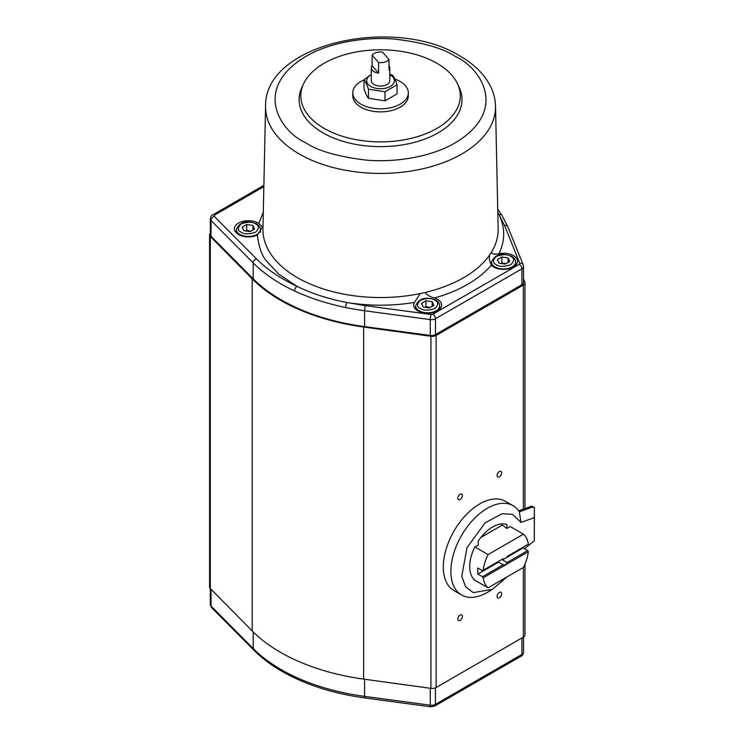 <?xml version="1.0" encoding="UTF-8"?>
<svg xmlns="http://www.w3.org/2000/svg" width="744" height="744" viewBox="0 0 744 744"><rect width="100%" height="100%" fill="white"/><g stroke="black" fill="none" stroke-linecap="round" stroke-linejoin="round"><path stroke-width="1.12" d="M420.221 293.564L414.445 302.455A13.987 8.072 0 0 0 413.683 305.514A13.987 8.072 0 0 0 417.765 310.825A13.987 8.072 0 0 0 432.692 312.657A13.987 8.072 0 0 0 441.629 305.514A13.987 8.072 0 0 0 437.546 299.404A13.987 8.072 0 0 0 434.403 298.037C459.718 290.755 478.68 279.809 491.3 265.19A13.987 8.072 0 0 0 493.663 267.003A13.987 8.072 0 0 0 508.589 268.835A13.987 8.072 0 0 0 517.526 261.693A13.987 8.072 0 0 0 513.444 255.583A13.987 8.072 0 0 0 498.945 253.667C494.955 254.597 492.389 254.225 491.263 252.551A117.608 67.899 -0 0 0 498.145 228.808L495.523 106.215A114.985 66.383 180 0 1 425.205 168.209A114.985 66.383 180 0 1 299.237 153.98A114.985 66.383 180 0 1 265.571 106.215L262.948 228.808A117.608 67.899 -0 0 0 297.386 277.651A117.608 67.899 -0 0 0 420.221 293.564A117.608 67.899 0 0 0 424.982 292.513C427.196 295.052 430.339 296.893 434.403 298.037M435.463 334.605L435.463 318.739L521.916 268.826A5.552 3.209 180 0 0 523.544 266.557L523.544 282.422A5.552 3.209 180 0 1 521.916 284.692L435.463 334.605A5.552 3.209 180 0 1 430.283 335.46L364.607 326.625L364.607 310.76A173.957 100.431 180 0 1 345.43 307.495L346.685 302.464C328.243 298.902 311.662 293.517 296.94 286.31C280.497 278.591 266.984 269.43 256.41 258.828L214.253 216.383L214.542 215.1A3.701 2.139 -120 0 0 212.691 214.914C211.594 215.183 210.794 216.504 210.301 218.876A5.552 3.209 180 0 0 211.036 220.475L253.202 262.911L253.202 278.777L211.036 236.341A5.552 3.209 180 0 1 210.301 234.741L210.301 218.876M257.396 234.983L262.548 226.874L258.791 223.414A13.987 8.072 0 0 0 258.27 223.098A13.987 8.072 0 0 0 242.711 221.424A13.987 8.072 0 0 0 234.407 229.208A13.987 8.072 0 0 0 238.489 234.518A13.987 8.072 0 0 0 257.396 234.983C258.912 247.427 262.009 256.168 266.687 261.2L278.879 274.229L296.94 286.31A3.701 1.906 -64.9 0 0 294.615 290.988A173.957 100.431 180 0 1 281.093 283.966A173.957 100.431 180 0 1 253.202 262.911A3.701 2.623 -44.8 0 1 256.41 258.828M364.607 326.625A173.957 100.431 180 0 1 281.093 299.832A173.957 100.431 180 0 1 253.202 278.777M513.081 505.715L505.511 501.344A51.541 29.76 120 0 0 465.791 515.146A51.541 29.76 120 0 0 443.294 567.021A51.541 29.76 120 0 0 453.97 590.615L461.55 594.986A51.541 29.76 -60 0 1 450.873 571.392A51.541 29.76 -60 0 1 473.37 519.526A51.541 29.76 -60 0 1 513.081 505.715A51.541 29.76 -60 0 1 519.368 511.826L520.977 522.455L534.294 517.647L534.406 507.65L532.286 507.148L519.368 511.826M460.108 620.394A3.236 1.869 120 0 0 462.229 617.539A3.236 1.869 120 0 0 461.726 614.944A3.236 1.869 120 0 0 460.108 615.102A3.236 1.869 120 0 0 457.997 617.957A3.236 1.869 120 0 0 458.49 620.552A3.236 1.869 120 0 0 460.108 620.394M460.108 499.512A3.236 1.869 120 0 0 462.229 496.657A3.236 1.869 120 0 0 461.726 494.062A3.236 1.869 120 0 0 460.108 494.221A3.236 1.869 120 0 0 457.997 497.076A3.236 1.869 120 0 0 458.49 499.67A3.236 1.869 120 0 0 460.108 499.512M499.364 476.848A3.236 1.869 120 0 0 501.484 473.993A3.236 1.869 120 0 0 500.991 471.398A3.236 1.869 120 0 0 499.364 471.557A3.236 1.869 120 0 0 497.252 474.412A3.236 1.869 120 0 0 497.745 477.006A3.236 1.869 120 0 0 499.364 476.848M499.364 597.73A3.236 1.869 120 0 0 501.484 594.875A3.236 1.869 120 0 0 500.991 592.28A3.236 1.869 120 0 0 499.364 592.438A3.236 1.869 120 0 0 497.252 595.293A3.236 1.869 120 0 0 497.745 597.888A3.236 1.869 120 0 0 499.364 597.73M491.3 265.19L489.45 260.112L489.431 255.294A117.608 67.899 0 0 0 491.263 252.551M473.928 579.66L474.774 580.181A32.29 18.647 -60 0 1 469.715 566.556A32.29 18.647 -60 0 1 474.774 547.091L474.812 547.063A32.243 18.619 120 0 1 474.867 546.961L478.225 545.026L478.225 541.111A32.29 18.647 -60 0 1 506.878 524.567L506.878 528.482L510.235 526.538L523.451 534.173L488.083 554.596L474.867 546.961M523.246 547.128A32.243 18.619 -60 0 1 523.181 547.928L527.766 550.569L507.073 562.511L505.762 564.78L503.149 564.78L482.456 576.721L477.881 574.08A32.243 18.619 -60 0 1 477.732 571.15A32.243 18.619 -60 0 1 477.881 568.035L482.456 570.685L483.2 570.257A32.243 18.619 -60 0 1 488.083 554.596M474.812 580.162A32.243 18.619 120 0 0 474.867 580.208L488.083 587.834A32.243 18.619 -60 0 1 483.2 577.809L482.456 576.721M436.933 63.287A79.748 46.044 180 0 1 457.607 83.988A79.748 46.044 180 0 1 420.369 135.724A79.748 46.044 180 0 1 324.161 128.396A79.748 46.044 180 0 1 303.487 83.988A79.748 46.044 180 0 1 359.854 51.373A79.748 46.044 180 0 1 436.933 63.287M457.607 83.988L459.234 87.513A81.431 47.011 180 0 1 421.206 140.346A81.431 47.011 180 0 1 322.97 132.86A81.431 47.011 180 0 1 301.859 87.513L303.487 83.988M483.2 570.257L503.149 558.735A4.622 2.669 -60 0 1 502.498 559.869L523.181 547.928M507.073 562.511L502.498 559.869M477.881 574.08L498.573 562.139L503.149 564.78M498.573 562.139A4.622 2.669 -60 0 1 498.22 561.99A4.622 2.669 -60 0 1 497.913 561.757M394.915 79.106A27.761 16.024 180 0 1 400.179 81.487A27.761 16.024 180 0 1 408.307 92.814A27.761 16.024 180 0 1 391.167 107.62A27.761 16.024 180 0 1 360.914 104.151A27.761 16.024 180 0 1 352.786 92.814A27.761 16.024 180 0 1 364.03 79.934M408.307 92.814L408.307 95.837A27.761 16.024 180 0 1 391.167 110.642A27.761 16.024 180 0 1 360.914 107.173A27.761 16.024 180 0 1 352.786 95.837L352.786 92.814M397.064 84.797L397.064 93.856L384.974 100.84L368.457 98.282C366.987 96.525 365.509 93.353 364.03 88.75L364.03 79.682C365.509 81.44 366.978 84.621 368.457 89.215L384.974 91.772L397.064 84.797C395.585 80.213 394.115 77.032 392.637 75.256L389.8 74.223M389.8 74.753A13.876 8.017 180 0 1 390.358 75.06A13.876 8.017 180 0 1 390.358 86.397A13.876 8.017 180 0 1 370.735 86.397A13.876 8.017 180 0 1 371.293 74.753M388.991 65.705A9.253 5.338 180 0 1 389.8 67.881L389.8 80.724A9.253 5.338 180 0 1 384.09 85.662A9.253 5.338 180 0 1 374 84.509A9.253 5.338 180 0 1 371.293 80.724L371.293 67.881A9.253 5.338 180 0 1 372.102 65.705L372.102 55.121A9.253 5.338 180 0 1 382.509 52.089L388.991 59.492A9.253 5.338 180 0 1 378.594 62.524L378.594 73.107A9.253 5.338 180 0 1 374 71.656A9.253 5.338 180 0 1 371.293 67.881M389.8 67.881A9.253 5.338 180 0 1 388.991 70.066L388.991 59.492M210.301 233.272A5.552 3.209 0 0 0 209.576 234.862A5.552 3.209 0 0 0 210.301 236.453L252.197 278.842A174.887 100.97 0 0 0 363.621 327.034L430.916 336.279A5.552 3.209 0 0 0 436.133 335.432L523.348 285.073A5.552 3.209 0 0 0 524.976 282.813A5.552 3.209 0 0 0 524.818 282.069L523.544 278.972M209.576 234.862L209.576 586.932A5.552 3.209 0 0 0 210.301 588.523L252.197 630.921A174.887 100.97 0 0 0 363.621 679.105L430.916 688.358A5.552 3.209 0 0 0 436.133 687.503L523.348 637.152A5.552 3.209 0 0 0 524.976 634.883L524.976 564.11M345.43 307.495C340.78 306.695 324.031 302.362 318.776 300.427C313.205 298.837 298.223 292.876 294.615 290.988M506.813 577.019L492.472 589.304L489.208 591.285A51.541 29.76 -60 0 1 461.55 594.986M504.488 225.376A3.701 2.939 158 0 1 507.92 227.013L502.098 215.62A3.701 2.846 148.2 0 0 498.954 214.542L504.488 225.376L519.796 263.292L519.303 264.297L432.85 314.21L431.12 314.489L365.444 305.654L346.685 302.464C369.275 306.109 391.856 306.109 414.445 302.455M497.792 212.589L498.954 214.542C505.269 227.59 505.269 240.628 498.945 253.667M518.698 510.84L530.984 506.394A3.701 2.139 -60 0 1 532.351 506.441L534.406 507.65L534.294 540.897L534.294 517.647M492.472 589.304L473.258 592.643L465.595 586.802L461.782 576.219L466.99 547.705L485.079 522.855L502.181 513.695L512.616 514.383L520.977 522.455M524.483 548.681L534.294 540.897M480.884 537.447L502.274 525.097M502.014 523.916L502.014 524.901L506.878 528.482M527.766 550.569L528.333 551.75A32.243 18.619 -60 0 1 523.451 567.412L488.083 587.834M523.451 534.173A32.243 18.619 -60 0 1 528.333 544.199L507.073 556.466M528.333 551.75L483.2 577.809M243.846 230.668L242.191 227.097L246.72 224.483L252.913 225.441L254.569 229.013L250.04 231.626L243.846 230.668M423.122 306.974L421.467 303.403L425.996 300.79L432.19 301.748L433.845 305.319L429.316 307.932L423.122 306.974M499.019 263.162L497.364 259.582L501.893 256.968L508.087 257.926L509.752 261.497L505.213 264.12L499.019 263.162M246.72 224.483L246.72 230.519L245.911 230.993M252.913 229.97L252.913 225.441M250.849 231.161L246.72 230.519M425.996 300.79L425.996 306.826L425.187 307.3M432.19 306.277L432.19 301.748M430.125 307.467L425.996 306.826M501.893 256.968L501.893 263.013L501.084 263.478M508.087 262.455L508.087 257.926M506.022 263.646L501.893 263.013M384.974 91.772L384.974 100.84M368.457 98.282L368.457 89.215M371.293 74.465L364.03 79.682M372.102 65.705L378.594 73.107M372.102 55.121L378.594 62.524M253.202 631.916L253.202 648.536A173.957 100.431 0 0 0 281.093 669.581A173.957 100.431 0 0 0 364.607 696.375L364.607 679.244M210.301 236.453L210.301 604.5A5.552 3.209 0 0 0 211.036 606.09L253.202 648.536A3.701 2.623 -44.8 0 0 253.788 650.079C261.572 657.891 270.928 664.959 281.864 671.274C305.338 684.675 333.042 693.566 364.951 697.956A3.701 0.688 -82.3 0 1 364.607 696.375L430.283 705.21A5.552 3.209 0 0 0 435.463 704.354L435.463 687.828M263.302 212.328L258.791 223.414M305.784 142.783C280.907 131.893 251.463 88.992 305.784 56.451C330.866 41.627 367.973 36.54 395.501 39.181C423.373 42.613 443.312 48.369 455.309 56.451C480.187 67.341 509.631 110.242 455.309 142.783C430.227 157.607 393.12 162.694 365.592 160.044C337.72 156.612 317.781 150.855 305.784 142.783M241.186 232.212C237.373 230.482 237.373 227.71 241.186 223.898C247.78 221.693 252.579 221.693 255.573 223.898C259.386 225.627 259.386 228.399 255.573 232.212C248.97 234.407 244.172 234.407 241.186 232.212M236.35 229.561C239.726 221.917 246.441 220.001 256.503 223.805C259.219 225.59 260.521 227.515 260.409 229.561A12.025 6.947 180 0 1 252.979 235.978A12.025 6.947 180 0 1 239.875 234.472A12.025 6.947 180 0 1 236.35 229.561L236.35 232.937M420.462 308.518C416.649 306.788 416.649 304.017 420.462 300.204C427.065 298 431.864 298 434.849 300.204C438.662 301.934 438.662 304.705 434.849 308.518C428.246 310.713 423.457 310.713 420.462 308.518M415.626 305.868C419.002 298.223 425.717 296.307 435.779 300.111C438.495 301.897 439.797 303.822 439.685 305.868A12.025 6.947 180 0 1 432.264 312.285A12.025 6.947 180 0 1 419.151 310.778A12.025 6.947 180 0 1 415.626 305.868L415.626 309.244M496.36 264.697C492.547 262.967 492.547 260.195 496.36 256.382C502.963 254.188 507.761 254.188 510.756 256.382C514.56 258.112 514.56 260.884 510.756 264.697C504.153 266.901 499.354 266.901 496.36 264.697M491.524 262.055C494.899 254.402 501.614 252.486 511.677 256.289C514.392 258.075 515.694 260 515.583 262.055A12.025 6.947 180 0 1 508.161 268.472A12.025 6.947 180 0 1 495.048 266.966A12.025 6.947 180 0 1 491.524 262.055L491.524 265.422M424.982 292.513A117.608 67.899 0 0 0 489.431 255.294M523.348 285.073L523.348 509.156M523.348 567.477L523.348 637.152M436.133 687.503L436.133 335.432M430.916 336.279L430.916 688.358M363.621 327.034L363.621 679.105M252.197 278.842L252.197 630.921M211.036 236.341L211.036 220.475A3.701 2.623 -44.8 0 1 214.253 216.383M365.444 305.654A3.701 0.688 -82.3 0 0 364.607 310.76L430.283 319.594L430.283 335.46M432.85 314.21A3.701 2.139 -120 0 1 435.463 318.739A5.552 3.209 180 0 1 430.283 319.594A3.701 0.688 -82.3 0 1 431.12 314.489M519.303 264.297A3.701 2.139 -120 0 1 521.916 268.826L521.916 284.692M253.788 650.079L211.622 607.634A3.701 2.623 135.2 0 1 211.036 606.09L211.036 589.267M430.283 688.265L430.283 705.21A3.701 0.688 -82.3 0 0 430.627 706.8L364.951 697.956M430.627 706.8L434.701 706.056A3.701 2.139 -120 0 0 435.463 704.354L521.916 654.441L521.916 637.971M434.701 706.056L521.153 656.143A3.701 2.139 -120 0 0 521.916 654.441A5.552 3.209 0 0 0 523.544 652.181L523.544 637.031M523.544 266.557L523.227 264.929A3.701 2.939 158 0 0 519.796 263.292M214.542 215.1L263.85 186.632M530.984 506.394L532.286 507.148M495.523 106.215C495.327 98.84 493.43 91.745 489.812 84.946C483.554 73.498 473.593 63.845 459.941 55.995C394.794 15.336 264.25 43.44 265.571 106.215M260.409 229.561L260.409 232.286M439.685 305.868L439.685 309.244M515.583 262.055L515.583 265.422M524.976 282.813L524.976 508.571M524.976 548.291L524.976 548.96M507.92 227.013L523.227 264.929M502.098 215.611L497.727 209.222M212.691 214.914L263.878 185.368M521.153 656.143C522.241 655.892 523.041 654.571 523.544 652.181M211.622 607.634L210.301 604.5"/></g></svg>
